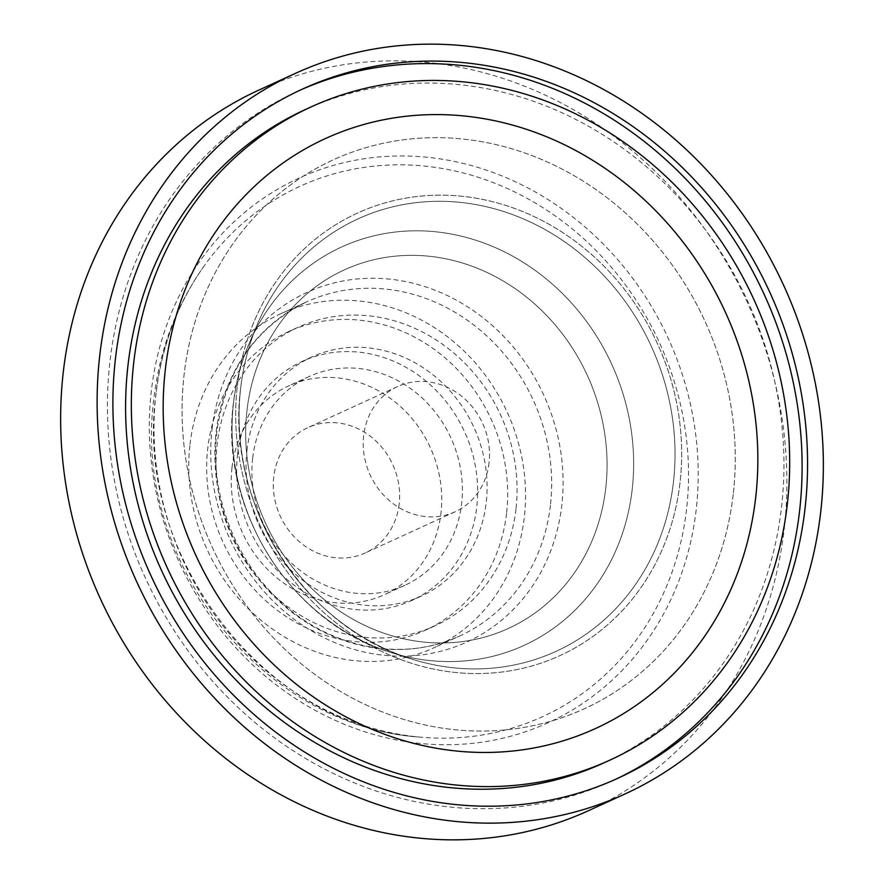 <?xml version="1.0" encoding="UTF-8"?>
<svg xmlns="http://www.w3.org/2000/svg" width="884" height="884" viewBox="0 0 884 884"><rect width="100%" height="100%" fill="white"/><g stroke="black" fill="none" stroke-linecap="round" stroke-linejoin="round"><path stroke-width="0.66" stroke-dasharray="4.42 3.31" d="M733.234 494.255A301.809 271.034 -114.6 0 1 425.049 724.957A301.809 271.034 -114.6 0 1 184.115 374.473A301.809 271.034 -114.6 0 1 492.3 143.772A301.809 271.034 -114.6 0 1 733.234 494.255A301.809 271.034 65.4 0 0 492.3 143.772A301.809 271.034 65.4 0 0 184.115 374.473A301.809 271.034 65.4 0 0 425.049 724.957A301.809 271.034 65.4 0 0 733.234 494.255M604.313 762.704A359.169 322.538 65.4 0 0 781.511 507.427A359.169 322.538 65.4 0 0 643.497 164.269A359.169 322.538 65.4 0 0 305.234 109.594M252.68 458.067A114.843 103.13 -114.6 0 1 309.345 376.44A114.843 103.13 -114.6 0 1 417.502 393.921A114.843 103.13 -114.6 0 1 461.625 503.637A114.843 103.13 -114.6 0 1 404.971 585.263A114.843 103.13 -114.6 0 1 296.814 567.782A114.843 103.13 -114.6 0 1 252.68 458.067M232.017 467.526A114.843 103.13 -114.6 0 1 288.67 385.899A114.843 103.13 -114.6 0 1 396.828 403.391A114.843 103.13 -114.6 0 1 440.961 513.107A114.843 103.13 -114.6 0 1 384.297 594.733A114.843 103.13 -114.6 0 1 276.139 577.252A114.843 103.13 -114.6 0 1 232.017 467.526M246.956 450.442A131.495 118.08 -114.6 0 1 311.831 356.981A131.495 118.08 -114.6 0 1 435.668 377.004A131.495 118.08 -114.6 0 1 486.2 502.631A131.495 118.08 -114.6 0 1 421.325 596.092A131.495 118.08 -114.6 0 1 297.477 576.081A131.495 118.08 -114.6 0 1 246.956 450.442M237.531 454.763A131.495 118.08 -114.6 0 1 302.405 361.302A131.495 118.08 -114.6 0 1 426.254 381.313A131.495 118.08 -114.6 0 1 476.774 506.952A131.495 118.08 -114.6 0 1 411.9 600.402A131.495 118.08 -114.6 0 1 288.062 580.39A131.495 118.08 -114.6 0 1 237.531 454.763M506.554 513.438A164.225 147.473 -114.6 0 1 425.536 630.159A164.225 147.473 -114.6 0 1 270.869 605.164A164.225 147.473 -114.6 0 1 207.762 448.265A164.225 147.473 -114.6 0 1 288.781 331.544A164.225 147.473 -114.6 0 1 443.448 356.539A164.225 147.473 -114.6 0 1 506.554 513.438M515.969 509.129A164.225 147.473 -114.6 0 1 434.95 625.85A164.225 147.473 -114.6 0 1 280.283 600.855A164.225 147.473 -114.6 0 1 217.177 443.956A164.225 147.473 -114.6 0 1 298.195 327.224A164.225 147.473 -114.6 0 1 452.862 352.23A164.225 147.473 -114.6 0 1 515.969 509.129M190.005 444.387A183.739 165.01 -114.6 0 1 280.659 313.787A183.739 165.01 -114.6 0 1 453.702 341.765A183.739 165.01 -114.6 0 1 524.311 517.317A183.739 165.01 -114.6 0 1 433.657 647.917A183.739 165.01 -114.6 0 1 260.603 619.938A183.739 165.01 -114.6 0 1 190.005 444.387M299.72 90.345A378.971 340.329 65.4 0 0 296.98 91.582A378.971 340.329 65.4 0 0 110.014 360.948A378.971 340.329 65.4 0 0 255.642 723.024A378.971 340.329 65.4 0 0 612.557 780.716A378.971 340.329 65.4 0 0 615.286 779.456M258.802 90.124A396.198 355.799 -114.6 0 1 631.949 150.435A396.198 355.799 -114.6 0 1 784.196 528.975A396.198 355.799 -114.6 0 1 588.722 810.573M399.17 503.99A68.908 61.88 -114.6 0 1 365.169 552.964A68.908 61.88 -114.6 0 1 300.284 542.478A68.908 61.88 -114.6 0 1 273.797 476.642A68.908 61.88 -114.6 0 1 307.798 427.668A68.908 61.88 -114.6 0 1 372.694 438.155A68.908 61.88 -114.6 0 1 399.17 503.99M489.062 462.829A68.908 61.88 -114.6 0 1 455.072 511.803A68.908 61.88 -114.6 0 1 390.175 501.305A68.908 61.88 -114.6 0 1 363.7 435.481A68.908 61.88 -114.6 0 1 397.689 386.507A68.908 61.88 -114.6 0 1 462.586 396.993A68.908 61.88 -114.6 0 1 489.062 462.829M605.739 488.277A197.154 177.043 -114.6 0 1 404.419 638.977A197.154 177.043 -114.6 0 1 247.034 410.032A197.154 177.043 -114.6 0 1 448.343 259.332A197.154 177.043 -114.6 0 1 605.739 488.277A197.154 177.043 65.4 0 0 448.343 259.332A197.154 177.043 65.4 0 0 247.034 410.032A197.154 177.043 65.4 0 0 404.419 638.977A197.154 177.043 65.4 0 0 605.739 488.277M632.159 489.67A219.088 196.745 -114.6 0 1 390.419 652.315A219.088 196.745 -114.6 0 1 233.542 402.717A219.088 196.745 -114.6 0 1 249.078 343.655A219.088 196.745 -114.6 0 1 486.078 243.84A219.088 196.745 -114.6 0 1 632.159 489.67A219.088 196.745 65.4 0 0 486.078 243.84A219.088 196.745 65.4 0 0 249.078 343.655A219.088 196.745 65.4 0 0 233.542 402.717A219.088 196.745 65.4 0 0 390.419 652.315A219.088 196.745 65.4 0 0 632.159 489.67M673.42 482.299A237.84 213.585 -114.6 0 1 410.994 658.856A237.84 213.585 -114.6 0 1 240.691 387.91A237.84 213.585 -114.6 0 1 257.564 323.798A237.84 213.585 -114.6 0 1 514.842 215.442A237.84 213.585 -114.6 0 1 673.42 482.299A237.84 213.585 65.4 0 0 514.842 215.442A237.84 213.585 65.4 0 0 257.564 323.798A237.84 213.585 65.4 0 0 240.691 387.91A237.84 213.585 65.4 0 0 410.994 658.856A237.84 213.585 65.4 0 0 673.42 482.299M237.321 386.076A243.321 218.503 -114.6 0 1 485.78 200.082A243.321 218.503 -114.6 0 1 680.028 482.653A243.321 218.503 -114.6 0 1 431.569 668.647A243.321 218.503 -114.6 0 1 237.321 386.076A243.321 218.503 65.4 0 0 431.569 668.647A243.321 218.503 65.4 0 0 680.028 482.653A243.321 218.503 65.4 0 0 485.78 200.082A243.321 218.503 65.4 0 0 237.321 386.076M696.183 509.781A299.455 268.924 -114.6 0 1 390.408 738.681A299.455 268.924 -114.6 0 1 151.341 390.927A299.455 268.924 -114.6 0 1 457.127 162.026A299.455 268.924 -114.6 0 1 696.183 509.781M686.548 509.372A291.609 261.874 -114.6 0 1 418.928 737.013A291.609 261.874 -114.6 0 1 155.971 393.623A291.609 261.874 -114.6 0 1 203.574 266.736A291.609 261.874 -114.6 0 1 518.013 193.585A291.609 261.874 -114.6 0 1 686.548 509.372M212.038 429.083A192.226 172.623 -114.6 0 1 408.331 282.14A192.226 172.623 -114.6 0 1 561.793 505.372A192.226 172.623 -114.6 0 1 365.501 652.315A192.226 172.623 -114.6 0 1 212.038 429.083M550.412 505.372A183.739 165.01 -114.6 0 1 459.757 635.961A183.739 165.01 -114.6 0 1 286.703 607.993A183.739 165.01 -114.6 0 1 216.094 432.442A183.739 165.01 -114.6 0 1 306.748 301.842A183.739 165.01 -114.6 0 1 479.802 329.809A183.739 165.01 -114.6 0 1 550.412 505.372M233.398 403.181C219.088 508.532 290.847 622.866 390.419 652.315L410.994 658.856C303.875 627.496 224.967 502.046 240.724 387.789C243.354 365.302 248.957 343.964 257.564 323.798C248.957 343.964 243.354 365.302 240.724 387.789C224.967 502.046 303.875 627.496 410.994 658.856L390.419 652.315C290.847 622.866 219.088 508.532 233.398 403.181C235.829 382.341 241.045 362.495 249.078 343.655L257.564 323.798L249.078 343.655C241.045 362.495 235.829 382.341 233.398 403.181M309.345 376.44L288.67 385.899M311.831 356.981L302.405 361.302M434.95 625.85L425.536 630.159M156.114 393.325C132.677 554.191 265.377 727.311 418.928 737.013C259.719 725.388 131.506 558.058 154.004 397.855C159.695 349.578 176.214 305.864 203.574 266.736C177.607 303.742 161.783 345.942 156.114 393.325M280.659 313.787L306.748 301.842C255.609 327.08 225.641 370.352 216.867 431.668C209.641 490.134 232.359 554.379 275.2 596.424C325.411 647.563 401.601 663.597 459.757 635.961L433.657 647.917M612.557 780.716L618.026 778.218M455.072 511.803L365.169 552.964M397.689 386.507L307.798 427.668M296.98 91.582L302.45 89.085M298.195 327.224L288.781 331.544M421.325 596.092L411.9 600.402M404.971 585.263L384.297 594.733"/><path stroke-width="1.33" d="M755.643 497.902A324.428 291.344 -114.6 0 1 424.364 745.897A324.428 291.344 -114.6 0 1 165.374 369.136A324.428 291.344 -114.6 0 1 496.653 121.152A324.428 291.344 -114.6 0 1 755.643 497.902A324.428 291.344 65.4 0 0 496.653 121.152A324.428 291.344 65.4 0 0 165.374 369.136A324.428 291.344 65.4 0 0 424.364 745.897A324.428 291.344 65.4 0 0 755.643 497.902M310.969 106.975L305.234 109.594A359.169 322.538 65.4 0 0 128.036 364.882A359.169 322.538 65.4 0 0 266.051 708.029A359.169 322.538 65.4 0 0 604.313 762.704L610.048 760.074A359.169 322.538 65.4 0 0 787.246 504.797A359.169 322.538 65.4 0 0 649.232 161.639A359.169 322.538 65.4 0 0 310.969 106.975A359.169 322.538 65.4 0 0 133.771 362.252A359.169 322.538 65.4 0 0 271.786 705.399A359.169 322.538 65.4 0 0 610.048 760.074M115.472 358.44A378.971 340.329 65.4 0 0 261.1 720.526A378.971 340.329 65.4 0 0 618.026 778.218A378.971 340.329 65.4 0 0 804.992 508.852A378.971 340.329 65.4 0 0 659.365 146.777A378.971 340.329 65.4 0 0 302.45 89.085A378.971 340.329 65.4 0 0 115.472 358.44M615.286 779.456A378.971 340.329 65.4 0 0 799.534 511.361A378.971 340.329 65.4 0 0 655.154 150.335A378.971 340.329 65.4 0 0 299.72 90.345M820.672 512.278A396.198 355.799 65.4 0 0 668.426 133.738A396.198 355.799 65.4 0 0 295.278 73.427A396.198 355.799 65.4 0 0 99.804 355.025A396.198 355.799 65.4 0 0 252.05 733.565A396.198 355.799 65.4 0 0 625.198 793.876A396.198 355.799 65.4 0 0 820.672 512.278M625.198 793.876L588.722 810.573A396.198 355.799 -114.6 0 1 215.574 750.262A396.198 355.799 -114.6 0 1 63.328 371.722A396.198 355.799 -114.6 0 1 258.802 90.124L295.278 73.427"/></g></svg>
